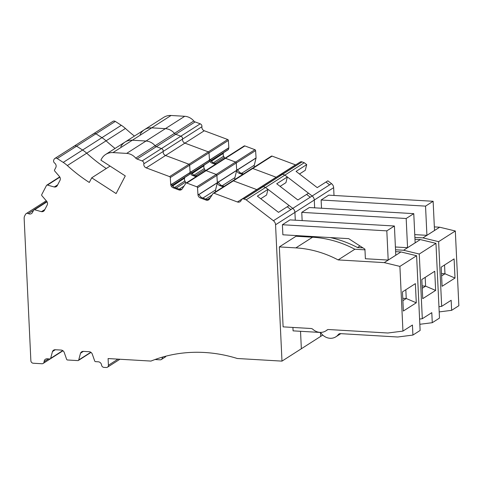 <?xml version="1.0" encoding="UTF-8"?>
<svg xmlns="http://www.w3.org/2000/svg" width="483" height="483" viewBox="0 0 483 483"><rect width="100%" height="100%" fill="white"/><g stroke="black" fill="none" stroke-linecap="round" stroke-linejoin="round"><path stroke-width="0.72" d="M402.882 300.655L406.245 298.512L402.774 298.307M405.829 289.734L406.245 298.512L416.28 302.787L403.371 311.034L402.472 291.883L415.374 283.636L416.28 302.787M412.911 335.069L420.125 330.457L416.606 255.73L399.9 266.399L402.949 331.09L412.44 325.029L412.911 335.069L397.763 337.001L340.388 333.632A2.97 2.644 57.4 0 0 338.927 334.007A2.97 2.644 57.4 0 0 338.317 334.562A11.87 10.566 57.4 0 1 335.896 336.79A11.87 10.566 57.4 0 1 321.376 333.566A2.97 2.644 57.4 0 0 319.209 332.389L293.078 330.855L292.915 327.438M416.606 255.73L400.944 251.945L384.239 262.619L399.9 266.399M402.949 331.09L387.879 333.01L328.621 329.533A2.97 2.644 -122.6 0 0 327.154 329.907A2.97 2.644 -122.6 0 0 326.894 330.1L327.444 329.75M364.967 249.832L354.842 249.24L338.136 259.914L384.239 262.619M338.136 259.914A108.814 96.872 -122.6 0 0 295.874 247.882L279.343 246.916L296.043 236.241L312.579 237.213A108.814 96.872 57.4 0 1 354.842 249.24M326.894 330.1A11.87 10.566 -122.6 0 1 325.838 330.885A11.87 10.566 -122.6 0 1 312.833 329.279A2.97 2.644 -122.6 0 0 311.046 328.506L283.11 326.864L279.343 246.916M400.944 251.945L395.619 251.631M386.817 230.862L282.398 224.74L282.875 234.792L348.678 238.65L364.937 249.156L365.383 258.731L388.193 260.071L395.788 255.217L394.412 226.014L386.817 230.862L388.193 260.071M246.179 199.835L265.541 187.464L263.307 186.631L243.945 199.002L246.179 199.835L273.426 220.737A4.945 4.401 57.4 0 1 275.558 224.77L281.987 361.121L301.35 348.75L300.529 331.296L301.35 348.75L320.712 336.379L320.543 332.823L320.712 336.379L322.765 335.069M281.987 361.121L237.286 358.495A148.378 132.101 57.4 0 0 150.974 361.073L108.095 358.555L108.409 365.257A2.475 2.204 57.4 0 1 106.242 367.515L103.942 367.382A2.475 2.204 -122.6 0 1 101.569 365.051A3.459 3.085 -122.6 0 0 98.242 361.797L95.574 361.64A0.99 0.881 -122.6 0 1 94.674 360.928L92.319 354.208A3.459 3.085 -122.6 0 0 89.174 351.715L83.366 351.376A3.459 3.085 -122.6 0 0 81.663 351.805A3.459 3.085 -122.6 0 0 80.438 353.514L82.062 351.594M163.435 356.834L162.294 357.559L162.276 357.16M162.294 357.559A2.475 2.204 57.4 0 1 160.127 359.823L155.031 359.521M165.911 356.164A2.475 2.204 57.4 0 1 165.144 357.088L161.346 359.509M48.505 358.875L44.11 361.682A3.459 3.085 -122.6 0 1 45.444 359.231A3.459 3.085 -122.6 0 1 47.147 358.797L49.815 358.954A0.99 0.881 -122.6 0 0 50.655 358.344L52.387 351.865L54.011 349.952M44.11 361.682A2.475 2.204 57.4 0 1 43.162 363.433L62.524 351.063A2.475 2.204 57.4 0 0 62.814 350.839A2.475 2.204 57.4 0 1 62.198 351.232M43.162 363.433A2.475 2.204 57.4 0 1 41.943 363.741L33.255 363.234A2.475 2.204 57.4 0 1 30.864 360.704L24.15 218.364A4.945 4.401 57.4 0 1 24.651 216.004L25.472 214.416A2.475 2.204 -122.6 0 1 28.376 213.619A3.459 3.085 -122.6 0 0 31.455 213.589A3.459 3.085 -122.6 0 0 32.439 212.508L33.659 210.159A0.99 0.881 -122.6 0 1 34.613 209.761L41.146 211.584A3.459 3.085 -122.6 0 0 43.524 211.258A3.459 3.085 -122.6 0 0 44.502 210.183L47.159 205.076A3.459 3.085 -122.6 0 0 46.579 201.133L41.912 195.718A0.99 0.881 -122.6 0 1 41.749 194.589L46.483 185.484A0.99 0.881 -122.6 0 1 47.437 185.086L53.975 186.909A3.459 3.085 -122.6 0 0 56.348 186.583A3.459 3.085 -122.6 0 0 57.326 185.502L59.983 180.401A3.459 3.085 -122.6 0 0 59.403 176.458L54.736 171.042A0.99 0.881 -122.6 0 1 54.573 169.913L55.793 167.571A3.459 3.085 -122.6 0 0 54.639 163.085A2.475 2.204 57.4 0 1 53.818 159.885L54.156 159.227A2.475 2.204 57.4 0 1 57.236 158.533L63.225 162.403A29.674 26.42 57.4 0 1 67.342 165.566L125.423 128.46A29.674 26.42 57.4 0 0 121.305 125.296L115.316 121.426A2.475 2.204 57.4 0 0 112.944 121.348L93.581 133.713A2.475 2.204 57.4 0 1 95.954 133.791L101.943 137.661A29.674 26.42 57.4 0 1 106.061 140.831A158.273 140.903 57.4 0 0 115.057 148.45A158.273 140.903 57.4 0 1 106.302 141.048A158.273 140.903 57.4 0 1 106.061 140.831A29.674 26.42 57.4 0 0 101.943 137.661L121.305 125.296M46.29 200.795L45.535 201.278A2.475 2.204 -122.6 0 1 46.44 200.97A2.475 2.204 -122.6 0 0 44.834 202.045M73.519 146.856A2.475 2.204 57.4 0 1 76.592 146.162L82.581 150.032A29.674 26.42 57.4 0 1 86.705 153.202A158.273 140.903 57.4 0 0 106.266 168.519A158.273 140.903 57.4 0 1 86.94 153.413A158.273 140.903 57.4 0 1 86.705 153.202A29.674 26.42 57.4 0 0 82.581 150.032L101.943 137.661L95.954 133.791L115.316 121.426M110.076 166.092L91.722 177.816L89.301 182.465A158.273 140.903 57.4 0 1 67.578 165.784A158.273 140.903 57.4 0 1 67.342 165.566M170.728 184.494L171.338 184.108L173.995 187.229L173.137 187.772A3.459 3.085 -122.6 0 1 170.728 184.494L170.288 177.551A0.99 0.881 -122.6 0 0 169.599 176.615L146.198 167.867A3.459 3.085 -122.6 0 1 143.825 163.822A2.475 2.204 57.4 0 0 142.129 160.936L137.021 159.022A2.97 2.644 57.4 0 1 135.729 158.11A12.86 11.447 57.4 0 0 126.655 153.395L112.974 152.592A14.84 13.21 57.4 0 0 105.662 154.451A14.84 13.21 57.4 0 0 101.46 159.076L100.899 160.157L125.278 175.915L116.101 193.568L91.722 177.816M120.822 146.705A14.84 13.21 57.4 0 1 125.025 142.08A14.84 13.21 57.4 0 1 132.336 140.221L171.054 115.485A14.84 13.21 57.4 0 0 163.743 117.345L144.387 129.71A14.84 13.21 57.4 0 1 151.692 127.85L165.379 128.653A12.86 11.447 57.4 0 1 174.454 133.368L193.816 120.998A12.86 11.447 57.4 0 0 184.741 116.288L171.054 115.485M126.655 153.395L146.017 141.024L132.336 140.221A14.84 13.21 57.4 0 0 125.025 142.08L144.387 129.71A14.84 13.21 57.4 0 1 151.692 127.85L165.379 128.653A12.86 11.447 57.4 0 1 174.454 133.368A2.97 2.644 57.4 0 0 175.746 134.286A2.97 2.644 57.4 0 1 174.454 133.368L155.091 145.739A12.86 11.447 57.4 0 0 146.017 141.024L132.336 140.221L112.974 152.592M142.129 160.936L161.491 148.565L156.383 146.651A2.97 2.644 57.4 0 1 155.091 145.739A12.86 11.447 57.4 0 0 146.017 141.024L184.741 116.288M137.021 159.022L156.383 146.651L161.491 148.565A2.475 2.204 57.4 0 1 163.188 151.451A3.459 3.085 -122.6 0 0 165.56 155.496L188.962 164.244L165.56 155.496L146.198 167.867M189.541 174.411L171.978 185.629L189.511 174.429A0.495 0.441 -122.6 0 0 189.716 174.158L190.103 172.618A0.495 0.441 -122.6 0 0 190.115 172.473L189.65 165.18A0.99 0.881 -122.6 0 0 188.962 164.244L169.599 176.615M184.892 177.382A3.459 3.085 -122.6 0 0 184.633 178.07L172.244 185.985M172.395 186.154L184.633 178.07M184.554 178.384A3.459 3.085 -122.6 0 0 184.911 180.95L185.538 182.121A3.459 3.085 -122.6 0 0 186.19 183.003M209.018 199.557L206.863 199.515L201.224 197.408L198.573 194.287L197.964 194.679L197.523 187.736A0.99 0.881 -122.6 0 0 196.835 186.794L186.782 183.039A0.99 0.881 -122.6 0 0 185.786 183.347L182.266 188.805A3.459 3.085 -122.6 0 1 181.421 189.65A3.459 3.085 -122.6 0 1 178.776 189.879L173.137 187.772M224.51 158.605A0.99 0.881 -122.6 0 1 225.507 158.303A0.99 0.881 -122.6 0 0 224.752 158.37L244.114 145.999A0.99 0.881 -122.6 0 1 244.869 145.932L225.507 158.303L235.559 162.059L225.507 158.303L206.144 170.668L216.197 174.429L206.144 170.668A0.99 0.881 -122.6 0 0 205.148 170.976M202.92 198.042L215.551 189.976L217.338 182.797A0.495 0.441 -122.6 0 0 217.35 182.652L216.885 175.365A0.99 0.881 -122.6 0 0 216.197 174.429L254.921 149.688L244.869 145.932M215.551 189.976A3.459 3.085 -122.6 0 0 215.599 191.793M272.104 156.112L252.742 168.482A0.99 0.881 -122.6 0 0 251.987 168.549L271.349 156.178A0.99 0.881 -122.6 0 1 272.104 156.112L295.505 164.866L276.143 177.231L252.742 168.482L276.143 177.231L256.781 189.602L233.38 180.853L256.781 189.602L237.419 201.972L214.017 193.224A0.99 0.881 -122.6 0 0 213.021 193.526L209.495 198.99A3.459 3.085 -122.6 0 1 208.656 199.829A3.459 3.085 -122.6 0 1 206.012 200.065L200.373 197.958A3.459 3.085 -122.6 0 1 197.964 194.679M251.746 168.79A0.99 0.881 -122.6 0 1 252.742 168.482L233.38 180.853A0.99 0.881 -122.6 0 0 232.383 181.161M237.419 201.972A3.459 3.085 -122.6 0 0 240.069 201.737A3.459 3.085 -122.6 0 0 241.228 200.24A2.475 2.204 -122.6 0 1 243.945 199.002M273.426 220.737L292.789 208.366L289.136 205.565L278.51 212.357L257.354 196.134L267.98 189.342L265.541 187.464L263.307 186.631A2.475 2.204 -122.6 0 0 260.591 187.869M267.98 189.342L266.574 195.017L260.754 198.736M275.558 224.77L294.92 212.405A4.945 4.401 57.4 0 0 292.789 208.366L312.151 195.995L308.498 193.2L297.872 199.986L276.717 183.763L287.343 176.971L284.904 175.1L265.541 187.464L292.789 208.366A4.945 4.401 57.4 0 1 294.92 212.405L295.288 220.2L294.92 212.405L314.282 200.034L314.65 207.829L314.282 200.034L333.644 187.664A4.945 4.401 57.4 0 0 331.513 183.631L327.86 180.829L317.234 187.621L296.079 171.393L306.705 164.6L304.266 162.729L302.032 161.896A2.475 2.204 -122.6 0 0 300.142 162.059L280.78 174.429A2.475 2.204 -122.6 0 0 279.953 175.498M282.398 224.74L289.993 219.886L394.412 226.014M52.387 351.865A3.459 3.085 -122.6 0 1 53.607 350.163A3.459 3.085 -122.6 0 1 55.31 349.728L61.118 350.066A3.459 3.085 -122.6 0 1 64.263 352.56L66.618 359.28A0.99 0.881 -122.6 0 0 67.517 359.992L77.872 360.602A0.99 0.881 -122.6 0 0 78.361 360.475L90.508 352.717A0.99 0.881 -122.6 0 0 90.84 352.288M41.146 211.584L43.893 210.974M53.975 186.909L56.716 186.299M173.995 187.229L179.628 189.336L181.783 189.372M78.361 360.475A0.99 0.881 -122.6 0 0 78.705 359.992L80.438 353.514M296.043 236.241L296.013 235.565L296.043 236.241M422.245 288.285L425.608 286.141L422.136 285.936M425.191 277.369L425.608 286.141L435.642 290.416L422.734 298.663L421.828 279.512L434.736 271.265L435.642 290.416M432.273 322.698L439.488 318.092L435.962 243.36L419.262 254.034L422.311 318.72L431.802 312.658L432.273 322.698L419.836 324.286M435.962 243.36L420.307 239.574L403.601 250.248L419.262 254.034M422.311 318.72L419.588 319.07M359.98 245.956L357.498 247.544L362.932 247.864M395.529 249.771L403.601 250.248M357.498 247.544A108.814 96.872 -122.6 0 0 330.269 237.576M298.79 236.404L298.76 235.722M420.307 239.574L414.982 239.266M395.396 246.988L407.555 247.701L415.151 242.846L413.774 213.643L406.179 218.497L407.555 247.701M54.857 158.454L74.219 146.083A2.475 2.204 57.4 0 1 76.592 146.162L82.581 150.032L63.225 162.403M143.825 163.822L163.188 151.451A2.475 2.204 57.4 0 0 161.491 148.565L180.853 136.194L175.746 134.286L156.383 146.651A2.97 2.644 57.4 0 1 155.091 145.739L135.729 158.11M200.216 123.829A2.475 2.204 57.4 0 1 201.912 126.715L182.55 139.086A2.475 2.204 57.4 0 0 180.853 136.194L200.216 123.829L195.102 121.915L175.746 134.286L180.853 136.194A2.475 2.204 57.4 0 1 182.55 139.086A3.459 3.085 -122.6 0 0 184.923 143.125L208.324 151.873L184.923 143.125L165.56 155.496A3.459 3.085 -122.6 0 1 163.188 151.451L182.55 139.086A3.459 3.085 -122.6 0 0 184.923 143.125L204.285 130.754L227.686 139.509L188.962 164.244A0.99 0.881 -122.6 0 1 189.65 165.18L170.288 177.551M191.34 173.258L208.873 162.059A0.495 0.441 -122.6 0 0 209.079 161.793L209.465 160.247A0.495 0.441 -122.6 0 0 209.477 160.102L209.012 152.815A0.99 0.881 -122.6 0 0 208.324 151.873A0.99 0.881 -122.6 0 1 209.012 152.815L189.65 165.18L190.091 172.123A3.459 3.085 -122.6 0 0 192.5 175.401L196.02 176.724M204.255 165.011A3.459 3.085 -122.6 0 0 203.995 165.699L191.606 173.614M191.757 173.783L203.995 165.699M203.917 166.013A3.459 3.085 -122.6 0 0 204.273 168.585L204.901 169.75A3.459 3.085 -122.6 0 0 205.553 170.632M186.782 183.039L206.144 170.668A0.99 0.881 -122.6 0 0 205.39 170.734L186.027 183.105M224.112 186.36L220.586 185.043L217.936 181.922L217.326 182.308L216.885 175.365A0.99 0.881 -122.6 0 0 216.197 174.429L196.835 186.794M222.283 185.677L234.913 177.605L236.694 170.433A0.495 0.441 -122.6 0 0 236.712 170.282L236.247 162.994A0.99 0.881 -122.6 0 0 235.559 162.059A0.99 0.881 -122.6 0 1 236.247 162.994L197.523 187.736M234.913 177.605A3.459 3.085 -122.6 0 0 234.961 179.422M214.017 193.224L233.38 180.853A0.99 0.881 -122.6 0 0 232.625 180.92L213.263 193.291M325.965 182.043L329.617 184.844L312.151 195.995A4.945 4.401 57.4 0 1 314.282 200.034A4.945 4.401 57.4 0 0 312.151 195.995L284.904 175.1L282.67 174.26L263.307 186.631A2.475 2.204 -122.6 0 0 261.418 186.8L242.055 199.165M304.266 162.729L284.904 175.1L282.67 174.26A2.475 2.204 -122.6 0 0 280.78 174.429L261.418 186.8M287.343 176.971L285.936 182.652L280.11 186.372M406.179 218.497L301.76 212.369L309.355 207.521L413.774 213.643M301.76 212.369L302.153 220.598M190.091 172.123L190.7 171.737L193.351 174.858L196.877 176.174M217.326 182.308A3.459 3.085 -122.6 0 0 219.735 185.587L223.255 186.903M441.607 275.92L444.964 273.77L441.492 273.565M444.553 264.998L444.964 273.77L455.004 278.051L442.096 286.292L441.19 267.147L454.098 258.9L455.004 278.051M451.635 310.327L458.85 305.721L455.324 230.989L438.624 241.663L441.673 306.355L451.164 300.287L451.635 310.327L439.198 311.915M455.324 230.989L439.669 227.209L422.963 237.877L438.624 241.663M441.673 306.355L438.95 306.699M414.891 237.407L422.963 237.877M439.669 227.209L434.344 226.895M414.758 234.617L426.918 235.33L434.513 230.482L433.13 201.278L425.541 206.126L426.918 235.33M92.881 134.485A2.475 2.204 57.4 0 1 95.954 133.791L57.236 158.533M134.419 136.079A158.273 140.903 57.4 0 1 125.423 128.46M140.185 134.34A14.84 13.21 57.4 0 1 144.387 129.71M195.102 121.915A2.97 2.644 57.4 0 1 193.816 120.998M201.912 126.715A3.459 3.085 -122.6 0 0 204.285 130.754M228.266 149.676L210.703 160.893L228.23 149.694A0.495 0.441 -122.6 0 0 228.441 149.422L228.827 147.883A0.495 0.441 -122.6 0 0 228.839 147.732L228.374 140.444A0.99 0.881 -122.6 0 0 227.686 139.509M209.453 159.758L210.063 159.366L212.713 162.487L211.862 163.037A3.459 3.085 -122.6 0 1 209.453 159.758L209.012 152.815L228.374 140.444M223.617 152.64A3.459 3.085 -122.6 0 0 223.357 153.328L210.968 161.244M211.119 161.413L223.357 153.328M223.279 153.648A3.459 3.085 -122.6 0 0 223.635 156.214L224.263 157.386A3.459 3.085 -122.6 0 0 224.909 158.267M241.645 173.306L254.275 165.234L256.056 158.062A0.495 0.441 -122.6 0 0 256.068 157.917L255.61 150.624A0.99 0.881 -122.6 0 0 254.921 149.688M243.474 173.989L239.948 172.673L237.298 169.551L236.688 169.938L236.247 162.994L255.61 150.624M254.275 165.234A3.459 3.085 -122.6 0 0 254.324 167.058M302.032 161.896L282.67 174.26A2.475 2.204 -122.6 0 0 280.78 174.429M306.705 164.6L305.298 170.282L299.472 174.001M425.541 206.126L321.123 199.998L328.718 195.15L433.13 201.278M321.123 199.998L321.515 208.233M212.713 162.487L216.239 163.803M236.688 169.938A3.459 3.085 -122.6 0 0 239.097 173.216L242.617 174.532M211.862 163.037L215.382 164.353M334.013 195.458L333.644 187.664M53.245 350.912L55.104 349.722M55.31 349.728L53.142 351.117M50.655 358.344L62.748 350.616M33.587 210.292L28.376 213.619M47.05 201.816L34.613 209.761M42.142 211.246L44.847 209.519M44.732 209.743L42.353 211.258M59.874 177.14L47.437 185.086M54.965 186.571L57.67 184.844M57.555 185.061L55.177 186.583M171.411 184.421L190.115 172.473M190.103 172.618L171.441 184.536M171.912 185.532L189.716 174.158M184.911 180.95L174.683 187.482M176.235 188.068L185.538 182.121M184.017 186.088L179.193 189.173M198.646 194.601L217.35 182.652M217.338 182.797L198.676 194.721M212.079 194.987L205.68 199.074M207.255 199.642L210.353 197.662M287.24 206.778L290.893 209.58M312.579 237.213L295.874 247.882M338.317 334.562L339.688 333.687M108.409 365.257L117.991 359.135M179.628 189.336L178.776 189.879M201.224 197.408L200.373 197.958M206.863 199.515L206.012 200.065M90.798 352.264L78.705 359.992M81.192 352.759L83.366 351.376M81.295 352.56L83.161 351.37M190.773 172.051L209.477 160.102M209.465 160.247L190.803 172.165M191.274 173.168L209.079 161.793M204.273 168.585L194.045 175.118M195.597 175.697L204.901 169.75M218.002 182.236L236.712 170.282M236.694 170.433L218.038 182.351M306.602 194.407L310.255 197.209M193.351 174.858L192.5 175.401M220.586 185.043L219.735 185.587M210.135 159.68L228.839 147.732M228.827 147.883L210.165 159.801M210.636 160.797L228.441 149.422M223.635 156.214L213.408 162.747M214.959 163.326L224.263 157.386M237.364 169.865L256.068 157.917M256.056 158.062L237.401 169.98M329.617 184.844L331.513 183.631M239.948 172.673L239.097 173.216M62.941 350.755L50.304 358.833M45.535 201.278L26.173 213.643M46.905 201.568L33.937 209.851M59.729 176.893L46.76 185.176M105.662 154.451L125.025 142.08M335.896 336.79L340.799 333.656M325.838 330.885L327.83 329.611M107.461 367.207L119.917 359.249M62.524 351.063L62.971 350.779M74.219 146.083L93.581 133.713M208.904 162.04L191.34 173.264M224.752 158.37L205.39 170.734M251.987 168.549L232.625 180.92"/></g></svg>
